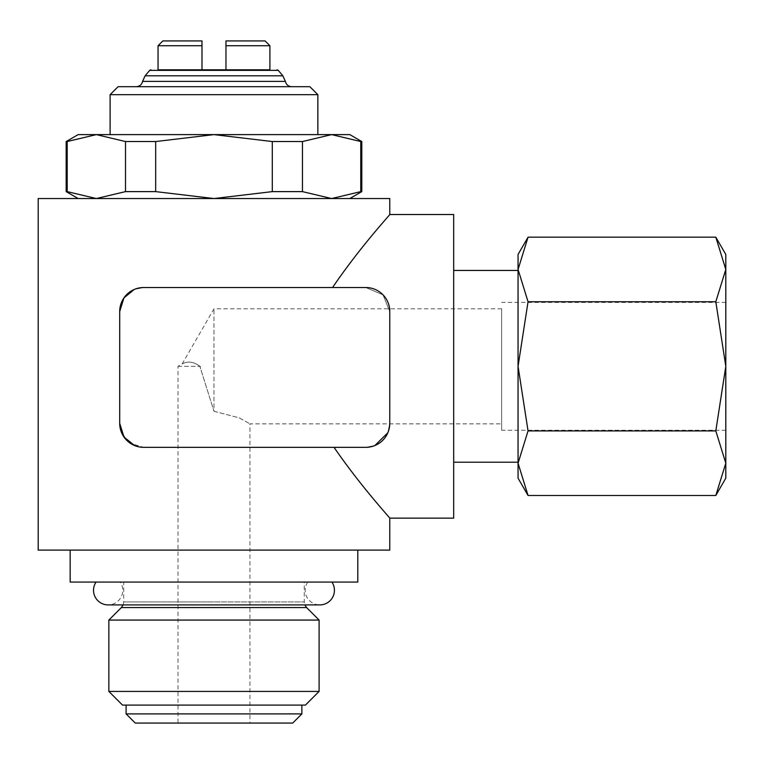 <?xml version="1.0" encoding="UTF-8"?>
<svg xmlns="http://www.w3.org/2000/svg" width="764" height="764" viewBox="0 0 764 764"><rect width="100%" height="100%" fill="white"/><g stroke="black" fill="none" stroke-linecap="round" stroke-linejoin="round"><path stroke-width="0.57" stroke-dasharray="3.82 2.86" d="M307.72 582.063A14.621 14.621 0 0 0 319.81 604.907L108.144 604.907A14.621 14.621 0 0 0 120.234 582.063L307.72 582.063L120.234 582.063M285.383 81.395L142.582 81.395M136.288 86.685L291.676 86.685L136.288 86.685M110.111 134.617L317.853 134.617L110.111 134.617M123.119 604.907L123.701 601.927L213.977 601.927L123.701 601.927L123.701 582.063L304.263 582.063L304.263 601.927L213.977 601.927L304.263 601.927L304.846 604.907M304.263 582.063L123.701 582.063M126.089 705.105L301.866 705.105L126.089 705.105M201.992 40.931L162.847 40.931L201.992 40.931L201.992 69.791L225.972 69.791L225.963 40.931L265.118 40.931L225.963 40.931M70.164 582.063L357.8 582.063M70.164 550.099L357.8 550.099L70.164 550.099M453.682 518.145L453.682 214.522M518.059 478.188L518.059 254.469M38.2 550.099L389.764 550.099M389.764 198.544L38.2 198.544M389.764 214.522C390.414 214.34 360.064 246.992 332.56 287.531L365.794 287.531L383.022 294.837L389.764 311.502L389.764 366.328L389.764 311.502L383.022 294.837L365.794 287.531L213.977 287.531L332.56 287.531M119.7 311.502L119.7 423.361L119.7 311.502A23.971 23.971 0 0 1 143.67 287.531L213.977 287.531L143.67 287.531L134.254 289.451L143.67 287.531L365.794 287.531A23.971 23.971 0 0 1 389.764 311.502L389.764 423.361L389.764 366.328L389.764 423.361L387.835 432.768L389.764 423.361A23.971 23.971 0 0 1 365.794 447.332L374.866 445.546L365.794 447.332L143.67 447.332L130.491 443.378M121.514 432.51L120.645 430.017M120.158 428.021L119.709 424.154M134.512 445.517L143.67 447.332L334.03 447.332C361.066 486.668 390.423 518.393 389.764 518.145M331.901 582.063L96.054 582.063L331.901 582.063M361.792 141.541L331.614 134.617L349.807 134.617M78.148 134.617L96.35 134.617L66.162 141.541M302.458 191.621L302.458 141.541L272.29 141.541L272.29 191.621L302.458 191.621L331.614 198.544L349.807 198.544L331.614 198.544L361.792 191.621M66.162 191.621L96.35 198.544L213.977 198.544L96.35 198.544L125.497 191.621L155.675 191.621L155.675 141.541L125.497 141.541L125.497 191.621M78.148 198.544L96.35 198.544L78.148 198.544M67.194 191.621L67.194 141.541M360.761 141.541L360.761 191.621M528.048 237.165L518.059 269.453L528.048 301.751L518.059 366.328L518.059 462.21L518.059 366.328L528.048 430.915L518.059 463.204L528.048 495.492M725.8 254.469L725.8 269.453L715.811 237.165M715.811 495.492L725.8 463.204L725.8 478.188M501.623 308.799L213.977 308.799L182.138 363.96L178.022 366.328L178.022 723.069L249.933 723.069L249.933 423.858L501.623 423.858L501.623 308.799L501.623 423.858M213.977 411.242L239.333 417.898L249.933 423.858L239.333 417.898L213.977 411.242L213.977 308.799L213.977 411.242L199.853 366.328L213.977 411.242M178.022 366.328L199.853 366.328L178.022 366.328M200.55 366.815C194.056 361.687 187.915 360.742 182.138 363.96C187.915 360.742 194.056 361.687 200.55 366.815C194.056 361.687 187.915 360.742 182.138 363.96C187.915 360.742 194.056 361.687 200.55 366.815M725.8 366.328L725.8 463.204L715.811 430.915L725.8 366.328L715.811 301.751L725.8 269.453L725.8 366.328M501.623 366.328L501.623 430.247L501.623 366.328M269.912 69.791L225.963 69.791L269.912 69.791M269.912 45.725L225.963 45.725M249.933 723.069L178.022 723.069M715.811 430.915L528.048 430.915M715.811 301.751L528.048 301.751M125.497 141.541L96.35 134.617L331.614 134.617L302.458 141.541M155.675 191.621L213.977 198.544L272.29 191.621M331.614 198.544L213.977 198.544L331.614 198.544M272.29 141.541L213.977 134.617L155.675 141.541M334.03 447.332L143.67 447.332A23.971 23.971 0 0 1 119.7 423.361M453.682 366.328L453.682 462.21L453.682 366.328M201.992 45.725L158.052 45.725M292.698 723.069L135.266 723.069M301.866 713.901L126.089 713.901M305.419 705.105L122.536 705.105M319.104 691.43L108.86 691.43M319.104 620.072L108.86 620.072M317.853 94.669L110.111 94.669M309.859 86.685L118.105 86.685M282.852 75.808L145.103 75.808M306.603 607.571L121.361 607.571M278.258 70.364L149.706 70.364M725.8 302.41L501.623 302.41M725.8 430.247L501.623 430.247M213.977 86.685L291.676 86.685L213.977 86.685"/><path stroke-width="1.15" d="M96.054 582.063A14.621 14.621 0 0 0 108.154 604.907L319.81 604.907A14.621 14.621 0 0 0 331.901 582.063M145.103 75.808L149.706 70.364L278.258 70.364L282.852 75.808L145.103 75.808L142.582 81.395L285.383 81.395L282.852 75.808M110.111 134.617L110.111 94.669L118.105 86.685L309.859 86.685L317.853 94.669L317.853 134.617M110.111 94.669L317.853 94.669M108.86 620.072L121.361 607.571L306.603 607.571L319.104 620.072L319.104 691.43L305.419 705.105L122.536 705.105L108.86 691.43L108.86 620.072L319.104 620.072M108.86 691.43L319.104 691.43M126.089 713.901L301.866 713.901L292.698 723.069L135.266 723.069L126.089 713.901L126.089 705.105M301.866 705.105L301.866 713.901M158.052 45.725L162.847 40.931L201.992 40.931L201.992 45.725L158.052 45.725L158.052 69.791L201.992 69.791L201.992 45.725M70.164 550.099L70.164 582.063L357.8 582.063L357.8 550.099M332.56 287.531C360.064 246.992 390.414 214.34 389.764 214.522L389.764 198.544L38.2 198.544L38.2 550.099L389.764 550.099L389.764 518.145C390.423 518.393 361.066 486.668 334.03 447.332M119.7 311.502L123.93 297.912L134.254 289.451L123.93 297.912L119.7 311.502L119.7 423.361L119.7 311.502A23.971 23.971 0 0 1 143.67 287.531L365.794 287.531A23.971 23.971 0 0 1 389.764 311.502L389.764 423.361A23.971 23.971 0 0 1 365.794 447.332L143.67 447.332A23.971 23.971 0 0 1 119.7 423.361L123.997 437.056L134.512 445.517M130.491 443.378L126.461 440.045M126.05 439.615L121.514 432.51M120.645 430.017L120.158 428.021M119.709 424.154L119.7 423.361M389.764 214.522L453.682 214.522L453.682 518.145L389.764 518.145M349.807 198.544L361.792 191.621L361.792 141.541L349.807 134.617L78.148 134.617L66.162 141.541L66.162 191.621L78.148 198.544M528.048 237.165L518.059 254.469L518.059 478.188L528.048 495.492L518.059 463.204L528.048 430.915L518.059 366.328L528.048 301.751L518.059 269.453L528.048 237.165L715.811 237.165L725.8 269.453L715.811 301.751L725.8 366.328L725.8 254.469L715.811 237.165M715.811 495.492L725.8 478.188L725.8 366.328L715.811 430.915L725.8 463.204L715.811 495.492L528.048 495.492M269.912 45.725L265.118 40.931L225.963 40.931L225.963 45.725L269.912 45.725L269.912 69.791L225.963 69.791L269.912 69.791M225.963 45.725L225.963 69.791L158.052 69.791M715.811 301.751L528.048 301.751M715.811 430.915L528.048 430.915M361.792 191.621L360.761 191.621L360.761 141.541L361.792 141.541M272.29 141.541L302.458 141.541L302.458 191.621L272.29 191.621L272.29 141.541L213.977 134.617L155.675 141.541L155.675 191.621L125.497 191.621L125.497 141.541L155.675 141.541M66.162 141.541L67.194 141.541L67.194 191.621L66.162 191.621M125.497 191.621L96.35 198.544L67.194 191.621M272.29 191.621L213.977 198.544L155.675 191.621M360.761 191.621L331.614 198.544L302.458 191.621M67.194 141.541L96.35 134.617L125.497 141.541M302.458 141.541L331.614 134.617L360.761 141.541M374.866 445.546L387.835 432.768L374.866 445.546M142.582 81.395C141.76 84.68 139.659 86.437 136.288 86.685M121.361 607.571L123.119 604.907M453.682 270.446L518.059 270.446M278.258 70.364L277.036 69.791M149.706 70.364L150.928 69.791M453.682 462.21L518.059 462.21M306.603 607.571L304.846 604.907M285.383 81.395C286.204 84.68 288.305 86.437 291.676 86.685"/></g></svg>
